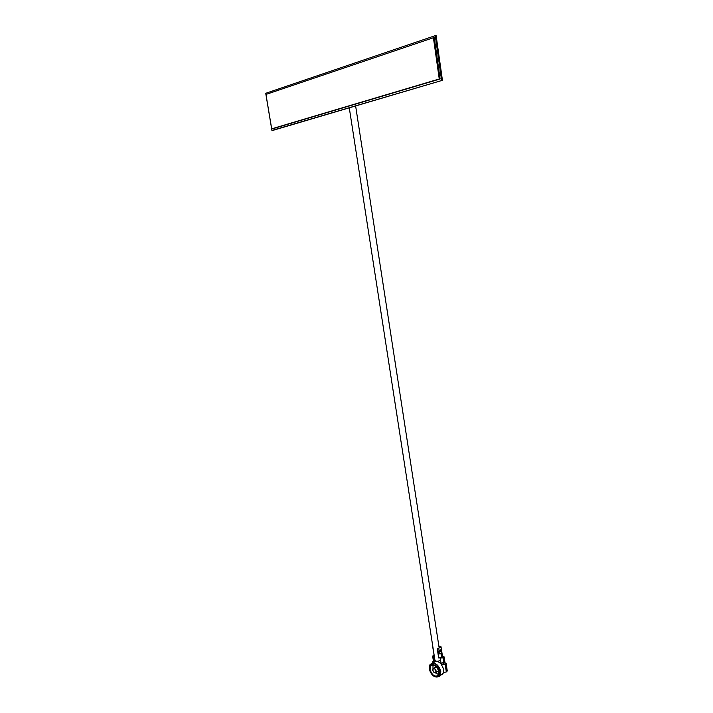 <?xml version="1.0" encoding="UTF-8"?>
<svg xmlns="http://www.w3.org/2000/svg" width="713" height="713" viewBox="0 0 713 713"><rect width="100%" height="100%" fill="white"/><g stroke="black" fill="none" stroke-linecap="round" stroke-linejoin="round"><path stroke-width="1.07" d="M440.197 660.514C437.8 661.521 436.062 661.521 434.975 660.496L349.272 107.823M442.434 80.311L272.776 130.417L271.92 130.452L265.726 93.296L435.269 35.65L436.142 35.695L442.434 80.311L271.92 130.452M435.269 35.65L441.579 80.302M440.117 78.983L434.288 37.771L433.415 37.727L265.958 94.437L271.698 128.83L272.553 128.795L440.117 78.983L439.253 78.983L433.415 37.727M271.698 128.83L439.253 78.983M438.664 657.93L437.167 648.224L438.745 648.233L439.137 650.791L438.317 651.112L438.237 652.885L439.609 653.866L440.937 653.411L441.561 657.493L438.664 657.93L443.183 657.903L443.896 662.502L441.605 663.028L441.81 664.552L445.144 664.293L446.32 671.94L443.522 672.537L443.842 669.418L441.169 664.133C438.531 661.325 436.222 660.701 434.244 662.252L432.987 663.028M438.914 676.78L439.761 676.165L440.794 671.503C438.745 665.033 435.607 662.386 431.383 663.58M432.898 670.202C433.549 672.145 434.467 672.858 435.67 672.341L435.964 671.022C435.313 669.079 434.386 668.366 433.192 668.883L432.898 670.202M436.169 671.076C435.429 668.874 434.386 668.072 433.032 668.651L432.693 670.149C433.433 672.35 434.475 673.152 435.83 672.573L436.169 671.076M436.249 666.7L433.415 668.411M430.037 669.445C431.9 675.024 434.556 677.074 438.014 675.585L438.851 671.798C436.98 666.209 434.324 664.151 430.893 665.63L430.037 669.445M433.005 664.917L432.978 668.714M435.367 672.831L438.629 674.605M438.174 671.111L438.638 670.79M432.836 646.691L433.13 649.427L432.729 646.843M433.673 652.083L434.217 656.406M440.937 653.411L441.9 652.475L441.187 649.989L438.076 651.86M439.137 650.791L441.427 649.418L441.017 646.753L438.851 645.96M441.561 657.493L442.015 657.217L441.392 653.135M438.745 648.233L441.035 646.86M433.825 662.52L432.586 661.949L433.513 660.915M433.798 662.475L433.326 660.559M434.413 656.851L432.639 656.129L433.976 654.899M443.183 657.903L444.128 656.86L442.461 656.165M443.896 662.502L444.342 662.217L443.638 657.627M444.146 656.994L444.832 661.45L444.342 662.217M441.837 664.561L444.832 662.707L444.716 661.914M445.144 664.293L446.08 663.242L444.832 662.698M446.32 671.94L446.766 671.664L445.598 664.017M446.097 663.375L447.256 670.871L446.766 671.664M439.609 653.866L441.9 652.475L442.506 656.45L442.015 657.217M441.525 674.721L443.308 673.072M439.761 676.165L439.395 676.396C434.832 678.241 431.49 675.826 429.369 669.15C429.369 665.978 429.787 664.302 430.625 664.142C434.859 662.315 438.13 664.846 440.438 671.726L439.395 676.396C435.135 678.223 431.864 675.701 429.574 668.839M439.27 671.904C438.254 664.061 428.156 661.459 429.627 669.329C430.59 677.065 440.696 679.845 439.27 671.904M438.237 652.885L441.347 651.014M433.299 656.566L434.181 662.297M441.169 664.133L440.277 658.34M355.627 105.943L439.163 647.983M431.891 665.015L430.893 665.63M435.83 672.573L438.566 670.871M432.586 661.949L432.755 663.045M432.639 656.129L433.344 660.693M440.242 675.523L442.675 673.999"/></g></svg>
